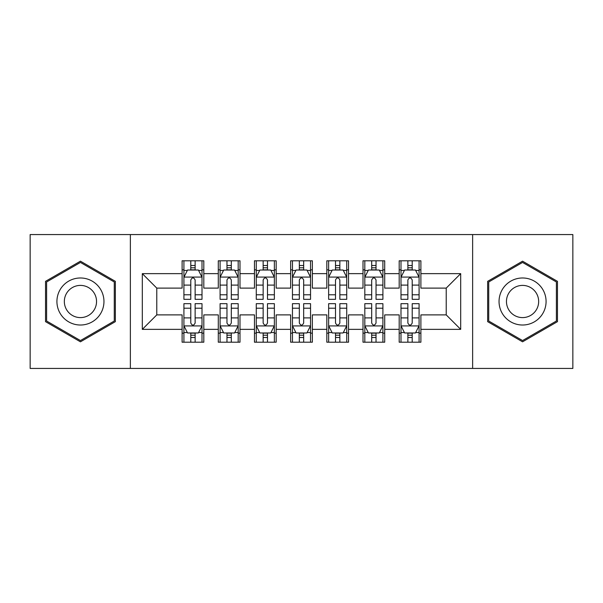 <?xml version="1.0" encoding="UTF-8"?>
<svg xmlns="http://www.w3.org/2000/svg" width="603" height="603" viewBox="0 0 603 603"><rect width="100%" height="100%" fill="white"/><g stroke="black" fill="none" stroke-linecap="round" stroke-linejoin="round"><path stroke-width="0.9" d="M472.631 368.433L572.85 368.433L572.85 234.567L472.631 234.567L472.631 368.433L130.369 368.433L130.369 234.567L30.15 234.567L30.15 368.433L130.369 368.433M472.631 234.567L130.369 234.567M142.308 329.359L142.308 273.641L182.106 273.641L182.106 288.113L156.78 288.113L156.78 314.887L142.308 329.359L182.106 329.359L182.106 342.202L203.814 342.202L203.814 329.359L218.286 329.359L218.286 342.202L239.994 342.202L239.994 329.359L254.466 329.359L254.466 342.202L276.174 342.202L276.174 329.359L290.646 329.359L290.646 342.202L312.354 342.202L312.354 329.359L326.826 329.359L326.826 342.202L348.534 342.202L348.534 329.359L363.006 329.359L363.006 342.202L384.714 342.202L384.714 329.359L399.186 329.359L399.186 342.202L420.894 342.202L420.894 314.887L446.22 314.887L446.22 288.113L420.894 288.113L420.894 273.641L460.692 273.641L460.692 329.359L420.894 329.359M420.894 273.641L420.894 260.798L399.186 260.798L399.186 273.641L384.714 273.641L384.714 260.798L363.006 260.798L363.006 273.641L348.534 273.641L348.534 260.798L326.826 260.798L326.826 273.641L312.354 273.641L312.354 260.798L290.646 260.798L290.646 273.641L276.174 273.641L276.174 260.798L254.466 260.798L254.466 273.641L239.994 273.641L239.994 260.798L218.286 260.798L218.286 273.641L203.814 273.641L203.814 260.798L182.106 260.798L182.106 273.641M384.714 329.359L384.714 314.887L399.186 314.887L399.186 329.359M460.692 273.641L446.22 288.113M348.534 329.359L348.534 314.887L363.006 314.887L363.006 329.359M399.186 273.641L399.186 288.113L384.714 288.113L384.714 273.641M312.354 329.359L312.354 314.887L326.826 314.887L326.826 329.359M363.006 273.641L363.006 288.113L348.534 288.113L348.534 273.641M276.174 329.359L276.174 314.887L290.646 314.887L290.646 329.359M326.826 273.641L326.826 288.113L312.354 288.113L312.354 273.641M239.994 329.359L239.994 314.887L254.466 314.887L254.466 329.359M290.646 273.641L290.646 288.113L276.174 288.113L276.174 273.641M203.814 329.359L203.814 314.887L218.286 314.887L218.286 329.359M254.466 273.641L254.466 288.113L239.994 288.113L239.994 273.641M156.78 314.887L182.106 314.887L182.106 329.359M218.286 273.641L218.286 288.113L203.814 288.113L203.814 273.641M399.186 269.843L400.995 269.843M419.085 269.843L420.894 269.843M363.006 269.843L364.815 269.843M382.905 269.843L384.714 269.843M326.826 269.843L328.635 269.843M346.725 269.843L348.534 269.843M290.646 269.843L292.455 269.843M310.545 269.843L312.354 269.843M254.466 269.843L256.275 269.843M274.365 269.843L276.174 269.843M218.286 269.843L220.095 269.843M238.185 269.843L239.994 269.843M182.106 269.843L183.915 269.843M202.005 269.843L203.814 269.843M182.106 333.158L183.915 333.158M202.005 333.158L203.814 333.158M218.286 333.158L220.095 333.158M238.185 333.158L239.994 333.158M254.466 333.158L256.275 333.158M274.365 333.158L276.174 333.158M290.646 333.158L292.455 333.158M310.545 333.158L312.354 333.158M326.826 333.158L328.635 333.158M346.725 333.158L348.534 333.158M363.006 333.158L364.815 333.158M382.905 333.158L384.714 333.158M399.186 333.158L400.995 333.158M419.085 333.158L420.894 333.158M142.308 273.641L156.78 288.113M446.22 314.887L460.692 329.359M115.354 281.345L80.44 261.182L45.526 281.345L45.526 321.655L80.44 341.818L115.354 321.655L115.354 281.345M487.646 281.345L487.646 321.655L522.56 341.818L557.474 321.655L557.474 281.345L522.56 261.182L487.646 281.345M195.131 265.501L190.789 265.501M202.005 294.792L195.131 294.792L195.131 299.329L202.005 299.329L202.005 277.259L198.387 270.023L187.533 270.023L183.915 277.259L183.915 299.329L190.789 299.329L190.789 294.792L183.915 294.792M183.915 277.259L183.915 260.798M202.005 277.259L202.005 260.798M190.789 270.023L190.789 260.798M195.131 260.798L195.131 270.023M195.131 294.792L195.131 279.973C193.684 277.184 192.236 277.184 190.789 279.973L190.789 294.792M195.131 269.843L190.789 269.843M190.789 337.499L195.131 337.499M183.915 308.208L190.789 308.208L190.789 303.671L183.915 303.671L183.915 325.741L187.533 332.977L198.387 332.977L202.005 325.741L202.005 303.671L195.131 303.671L195.131 308.208L202.005 308.208M202.005 325.741L202.005 342.202M183.915 325.741L183.915 342.202M195.131 332.977L195.131 342.202M190.789 342.202L190.789 332.977M190.789 308.208L190.789 323.027C192.236 325.816 193.684 325.816 195.131 323.027L195.131 308.208M190.789 333.158L195.131 333.158M231.311 265.501L226.969 265.501M238.185 294.792L231.311 294.792L231.311 299.329L238.185 299.329L238.185 277.259L234.567 270.023L223.713 270.023L220.095 277.259L220.095 299.329L226.969 299.329L226.969 294.792L220.095 294.792M220.095 277.259L220.095 260.798M238.185 277.259L238.185 260.798M226.969 270.023L226.969 260.798M231.311 260.798L231.311 270.023M231.311 294.792L231.311 279.973C229.864 277.184 228.416 277.184 226.969 279.973L226.969 294.792M231.311 269.843L226.969 269.843M267.491 265.501L263.149 265.501M274.365 294.792L267.491 294.792L267.491 299.329L274.365 299.329L274.365 277.259L270.747 270.023L259.893 270.023L256.275 277.259L256.275 299.329L263.149 299.329L263.149 294.792L256.275 294.792M256.275 277.259L256.275 260.798M274.365 277.259L274.365 260.798M263.149 270.023L263.149 260.798M267.491 260.798L267.491 270.023M267.491 294.792L267.491 279.973C266.044 277.184 264.596 277.184 263.149 279.973L263.149 294.792M267.491 269.843L263.149 269.843M226.969 337.499L231.311 337.499M220.095 308.208L226.969 308.208L226.969 303.671L220.095 303.671L220.095 325.741L223.713 332.977L234.567 332.977L238.185 325.741L238.185 303.671L231.311 303.671L231.311 308.208L238.185 308.208M238.185 325.741L238.185 342.202M220.095 325.741L220.095 342.202M231.311 332.977L231.311 342.202M226.969 342.202L226.969 332.977M226.969 308.208L226.969 323.027C228.416 325.816 229.864 325.816 231.311 323.027L231.311 308.208M226.969 333.158L231.311 333.158M263.149 337.499L267.491 337.499M256.275 308.208L263.149 308.208L263.149 303.671L256.275 303.671L256.275 325.741L259.893 332.977L270.747 332.977L274.365 325.741L274.365 303.671L267.491 303.671L267.491 308.208L274.365 308.208M274.365 325.741L274.365 342.202M256.275 325.741L256.275 342.202M267.491 332.977L267.491 342.202M263.149 342.202L263.149 332.977M263.149 308.208L263.149 323.027C264.596 325.816 266.044 325.816 267.491 323.027L267.491 308.208M263.149 333.158L267.491 333.158M100.807 289.741A23.517 23.517 0 0 0 68.682 281.134A23.517 23.517 0 0 0 60.074 313.259A23.517 23.517 0 0 0 92.199 321.866A23.517 23.517 0 0 0 100.807 289.741M94.385 293.45A16.1 16.1 0 0 0 72.39 287.556A16.1 16.1 0 0 0 66.496 309.55A16.1 16.1 0 0 0 88.49 315.444A16.1 16.1 0 0 0 94.385 293.45M80.44 340.559L46.612 321.03L46.612 281.97L80.44 262.441L114.269 281.97L114.269 321.03L80.44 340.559M542.926 289.741A23.517 23.517 0 0 0 510.801 281.134A23.517 23.517 0 0 0 502.193 313.259A23.517 23.517 0 0 0 534.318 321.866A23.517 23.517 0 0 0 542.926 289.741M536.504 293.45A16.1 16.1 0 0 0 514.51 287.556A16.1 16.1 0 0 0 508.615 309.55A16.1 16.1 0 0 0 530.61 315.444A16.1 16.1 0 0 0 536.504 293.45M522.56 340.559L488.731 321.03L488.731 281.97L522.56 262.441L556.388 281.97L556.388 321.03L522.56 340.559M303.671 265.501L299.329 265.501M310.545 294.792L303.671 294.792L303.671 299.329L310.545 299.329L310.545 277.259L306.927 270.023L296.073 270.023L292.455 277.259L292.455 299.329L299.329 299.329L299.329 294.792L292.455 294.792M292.455 277.259L292.455 260.798M310.545 277.259L310.545 260.798M299.329 270.023L299.329 260.798M303.671 260.798L303.671 270.023M303.671 294.792L303.671 279.973C302.224 277.184 300.776 277.184 299.329 279.973L299.329 294.792M303.671 269.843L299.329 269.843M339.851 265.501L335.509 265.501M346.725 294.792L339.851 294.792L339.851 299.329L346.725 299.329L346.725 277.259L343.107 270.023L332.253 270.023L328.635 277.259L328.635 299.329L335.509 299.329L335.509 294.792L328.635 294.792M328.635 277.259L328.635 260.798M346.725 277.259L346.725 260.798M335.509 270.023L335.509 260.798M339.851 260.798L339.851 270.023M339.851 294.792L339.851 279.973C338.404 277.184 336.956 277.184 335.509 279.973L335.509 294.792M339.851 269.843L335.509 269.843M299.329 337.499L303.671 337.499M292.455 308.208L299.329 308.208L299.329 303.671L292.455 303.671L292.455 325.741L296.073 332.977L306.927 332.977L310.545 325.741L310.545 303.671L303.671 303.671L303.671 308.208L310.545 308.208M310.545 325.741L310.545 342.202M292.455 325.741L292.455 342.202M303.671 332.977L303.671 342.202M299.329 342.202L299.329 332.977M299.329 308.208L299.329 323.027C300.776 325.816 302.224 325.816 303.671 323.027L303.671 308.208M299.329 333.158L303.671 333.158M335.509 337.499L339.851 337.499M328.635 308.208L335.509 308.208L335.509 303.671L328.635 303.671L328.635 325.741L332.253 332.977L343.107 332.977L346.725 325.741L346.725 303.671L339.851 303.671L339.851 308.208L346.725 308.208M346.725 325.741L346.725 342.202M328.635 325.741L328.635 342.202M339.851 332.977L339.851 342.202M335.509 342.202L335.509 332.977M335.509 308.208L335.509 323.027C336.956 325.816 338.404 325.816 339.851 323.027L339.851 308.208M335.509 333.158L339.851 333.158M376.031 265.501L371.689 265.501M382.905 294.792L376.031 294.792L376.031 299.329L382.905 299.329L382.905 277.259L379.287 270.023L368.433 270.023L364.815 277.259L364.815 299.329L371.689 299.329L371.689 294.792L364.815 294.792M364.815 277.259L364.815 260.798M382.905 277.259L382.905 260.798M371.689 270.023L371.689 260.798M376.031 260.798L376.031 270.023M376.031 294.792L376.031 279.973C374.584 277.184 373.136 277.184 371.689 279.973L371.689 294.792M376.031 269.843L371.689 269.843M371.689 337.499L376.031 337.499M364.815 308.208L371.689 308.208L371.689 303.671L364.815 303.671L364.815 325.741L368.433 332.977L379.287 332.977L382.905 325.741L382.905 303.671L376.031 303.671L376.031 308.208L382.905 308.208M382.905 325.741L382.905 342.202M364.815 325.741L364.815 342.202M376.031 332.977L376.031 342.202M371.689 342.202L371.689 332.977M371.689 308.208L371.689 323.027C373.136 325.816 374.584 325.816 376.031 323.027L376.031 308.208M371.689 333.158L376.031 333.158M412.211 265.501L407.869 265.501M419.085 294.792L412.211 294.792L412.211 299.329L419.085 299.329L419.085 277.259L415.467 270.023L404.613 270.023L400.995 277.259L400.995 299.329L407.869 299.329L407.869 294.792L400.995 294.792M400.995 277.259L400.995 260.798M419.085 277.259L419.085 260.798M407.869 270.023L407.869 260.798M412.211 260.798L412.211 270.023M412.211 294.792L412.211 279.973C410.764 277.184 409.316 277.184 407.869 279.973L407.869 294.792M412.211 269.843L407.869 269.843M407.869 337.499L412.211 337.499M400.995 308.208L407.869 308.208L407.869 303.671L400.995 303.671L400.995 325.741L404.613 332.977L415.467 332.977L419.085 325.741L419.085 303.671L412.211 303.671L412.211 308.208L419.085 308.208M419.085 325.741L419.085 342.202M400.995 325.741L400.995 342.202M412.211 332.977L412.211 342.202M407.869 342.202L407.869 332.977M407.869 308.208L407.869 323.027C409.316 325.816 410.764 325.816 412.211 323.027L412.211 308.208M407.869 333.158L412.211 333.158M201.915 277.079L184.005 277.079M183.915 270.461L187.314 270.461M198.606 270.461L202.005 270.461M190.789 285.098L183.915 285.098M202.005 285.098L195.131 285.098M195.131 267.8L190.789 267.8M184.005 325.921L201.915 325.921M202.005 332.539L198.606 332.539M187.314 332.539L183.915 332.539M195.131 317.902L202.005 317.902M183.915 317.902L190.789 317.902M190.789 335.2L195.131 335.2M238.095 277.079L220.185 277.079M220.095 270.461L223.494 270.461M234.786 270.461L238.185 270.461M226.969 285.098L220.095 285.098M238.185 285.098L231.311 285.098M231.311 267.8L226.969 267.8M274.275 277.079L256.365 277.079M256.275 270.461L259.674 270.461M270.966 270.461L274.365 270.461M263.149 285.098L256.275 285.098M274.365 285.098L267.491 285.098M267.491 267.8L263.149 267.8M220.185 325.921L238.095 325.921M238.185 332.539L234.786 332.539M223.494 332.539L220.095 332.539M231.311 317.902L238.185 317.902M220.095 317.902L226.969 317.902M226.969 335.2L231.311 335.2M256.365 325.921L274.275 325.921M274.365 332.539L270.966 332.539M259.674 332.539L256.275 332.539M267.491 317.902L274.365 317.902M256.275 317.902L263.149 317.902M263.149 335.2L267.491 335.2M310.455 277.079L292.545 277.079M292.455 270.461L295.854 270.461M307.146 270.461L310.545 270.461M299.329 285.098L292.455 285.098M310.545 285.098L303.671 285.098M303.671 267.8L299.329 267.8M346.635 277.079L328.725 277.079M328.635 270.461L332.034 270.461M343.326 270.461L346.725 270.461M335.509 285.098L328.635 285.098M346.725 285.098L339.851 285.098M339.851 267.8L335.509 267.8M292.545 325.921L310.455 325.921M310.545 332.539L307.146 332.539M295.854 332.539L292.455 332.539M303.671 317.902L310.545 317.902M292.455 317.902L299.329 317.902M299.329 335.2L303.671 335.2M328.725 325.921L346.635 325.921M346.725 332.539L343.326 332.539M332.034 332.539L328.635 332.539M339.851 317.902L346.725 317.902M328.635 317.902L335.509 317.902M335.509 335.2L339.851 335.2M382.815 277.079L364.905 277.079M364.815 270.461L368.214 270.461M379.506 270.461L382.905 270.461M371.689 285.098L364.815 285.098M382.905 285.098L376.031 285.098M376.031 267.8L371.689 267.8M364.905 325.921L382.815 325.921M382.905 332.539L379.506 332.539M368.214 332.539L364.815 332.539M376.031 317.902L382.905 317.902M364.815 317.902L371.689 317.902M371.689 335.2L376.031 335.2M418.995 277.079L401.085 277.079M400.995 270.461L404.394 270.461M415.686 270.461L419.085 270.461M407.869 285.098L400.995 285.098M419.085 285.098L412.211 285.098M412.211 267.8L407.869 267.8M401.085 325.921L418.995 325.921M419.085 332.539L415.686 332.539M404.394 332.539L400.995 332.539M412.211 317.902L419.085 317.902M400.995 317.902L407.869 317.902M407.869 335.2L412.211 335.2"/></g></svg>
